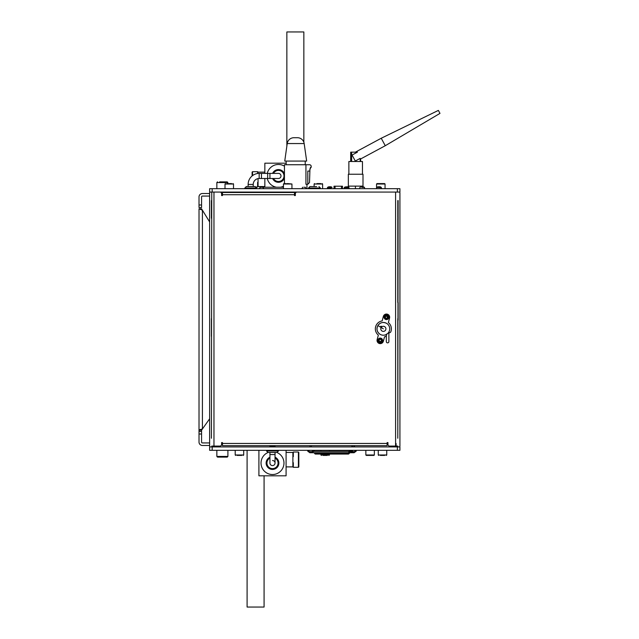 <?xml version="1.0" encoding="UTF-8"?>
<svg xmlns="http://www.w3.org/2000/svg" width="639" height="639" viewBox="0 0 639 639"><rect width="100%" height="100%" fill="white"/><g stroke="black" fill="none" stroke-linecap="round" stroke-linejoin="round"><path stroke-width="0.96" d="M201.812 209.504L201.565 208.809L199.017 208.809L202.411 210.191L209.632 221.925L209.632 196.069L202.411 196.069A0.847 0.847 0 0 0 201.565 196.916L201.565 207.539L199.017 207.539L199.017 196.916A3.395 3.395 0 0 1 202.411 193.521L209.632 193.521L209.632 446.07L209.632 445.479L202.411 445.479A3.395 3.395 0 0 1 199.017 442.084L199.017 431.461L201.565 431.461L201.565 430.191L209.632 418.793L209.632 442.931L202.411 442.931A0.847 0.847 0 0 1 201.565 442.084L201.565 434.009L199.017 434.009M399.918 446.07L399.918 192.93L399.918 446.07A0.847 0.847 0 0 1 399.071 446.925M397.793 420.59L397.793 319.5M398.137 218.242L397.793 200.574L398.137 218.242M398.137 318.653L397.793 320.179L398.137 318.653M211.421 438.258L211.757 192.075L211.421 438.258M211.421 200.574L211.421 218.242L211.421 200.574M397.793 438.258L398.137 200.574M399.918 192.93A0.847 0.847 0 0 0 399.071 192.075M398.137 302.511L398.137 320.179L398.137 302.511M211.421 318.653L211.421 336.322L211.421 318.653M209.632 446.07A0.847 0.847 0 0 0 210.487 446.925M210.487 192.075A0.847 0.847 0 0 0 209.632 192.93M399.918 450.319L399.918 446.925L209.632 446.925L209.632 450.319L399.918 450.319M209.632 450.319L209.632 446.925M399.918 192.075L399.918 188.681L209.632 188.681L209.632 192.075L399.918 192.075M209.632 192.075L209.632 188.681M314.324 452.923A0.847 0.599 90 0 1 314.268 452.739L315.227 452.739A0.847 0.599 -90 0 0 315.73 453.347L314.763 453.347M314.268 452.739L315.131 454.009L314.053 452.739M313.342 451.669L314.42 450.998L313.246 451.653M349.581 451.374L349.501 450.998A0.847 0.599 -90 0 0 348.998 451.374M352.129 450.998L352.608 450.998L352.129 450.998M351.746 450.998L351.162 450.319M350.108 451.158L350.819 451.669L351.498 450.998L350.819 450.319L350.14 450.998M348.734 452.556L348.926 451.613L349.845 451.797M348.662 454.009A0.679 0.479 -90 0 1 348.543 454.057L349.837 452.875L349.884 451.613M349.15 453.347L348.191 453.347L349.15 453.347M348.471 452.708L347.999 453.378A0.679 0.479 -90 0 0 348.543 454.057A0.679 0.479 -90 0 1 348.479 454.065L328.358 454.065A0.679 0.479 -90 0 0 328.837 453.378L347.999 453.378M328.837 453.378L315.722 453.378M315.922 453.378A0.679 0.479 90 0 1 315.259 454.009M335.715 452.739A0.679 0.479 90 0 1 336.042 453.378M327.879 453.378A0.679 0.479 -90 0 1 328.206 452.739M316.273 452.739L309.987 452.739A0.679 0.679 -90 0 1 309.388 452.372M354.533 452.372A0.679 0.679 -90 0 1 353.934 452.739L349.868 452.739M313.246 450.335L313.821 450.998L313.102 451.669L312.423 450.998L312.759 450.319M310.227 452.54L313.27 451.669L308.174 451.669L310.043 452.54M353.878 452.54L350.651 451.669L355.747 451.669L353.878 452.54M361.85 186.788L362.337 186.133L348.335 186.133L348.335 174.239L363 174.239L363 186.133L356.346 186.133M362.585 186.772L362.585 186.133M348.75 187.283L348.75 186.133L355.42 186.133L355.42 188.681M283.452 187.235L262.781 187.235M260.321 187.235L259.849 187.515M304.02 187.267L305.146 187.267L304.02 187.267M260.424 187.267L262.669 187.267M381.403 188.681L381.267 187.387A3.738 3.738 0 0 0 379.989 186.772L379.79 186.788M379.27 186.788L379.694 186.772M378.04 186.828L378.751 186.772M378.272 186.788L378.04 186.788A3.738 3.738 0 0 0 376.778 187.387L377.098 187.387M380.149 187.387L377.929 187.387M349.038 188.681L349.038 187.658L344.277 187.658L344.277 188.681M346.937 187.658L344.709 187.387M347.328 186.772L346.434 186.772M347.352 187.387L344.74 187.387M364.43 187.387L364.446 187.387A3.738 3.738 0 0 0 363.168 186.772L362.872 186.788M361.85 187.387L362.553 187.387M363.04 187.387L364.23 187.387M363.168 186.772L361.187 186.788M330.834 186.788L332.08 187.387L327.591 187.387L328.869 186.788A3.738 3.738 0 0 0 327.591 187.387M330.483 186.772L329.117 186.788M328.997 187.387L332.08 187.387A3.738 3.738 0 0 0 330.802 186.772M329.532 186.772L330.123 186.788M330.81 187.81L329.373 187.914L329.836 188.409L330.698 187.906M328.542 188.681L328.542 187.658L327.456 187.658L327.456 188.681M328.542 187.658L331.13 187.658L331.13 188.681M246.694 192.075L246.694 192.499M294.499 193.369L295.114 193.154L294.499 192.946M342.496 188.681L342.496 186.213L333.997 186.213L333.997 188.681M269.946 452.444L269.946 454.569L275.042 454.569L275.042 452.444L276.999 452.444L267.997 452.444L266.551 450.998L278.444 450.998L276.999 452.444M271.359 452.444L273.636 452.444M385.477 317.439A2.548 2.508 180 0 0 385.413 316.864M385.317 316.984L385.469 317.583M380.804 327.32L380.804 326.249M381.403 327.671L381.403 326.249M387.178 318.086L387.178 316.281L387.178 318.086M385.477 316.776L385.477 317.695M387.05 333.846L386.323 334.341M257.629 173.496L257.629 171.691L258.052 173.449M258.052 178.593L258.052 186.556L264.85 186.556M256.199 186.979L257.629 186.979L257.629 182.363L258.052 182.403M252.109 175.941L252.109 172.115L252.109 175.941M257.629 182.363L258.052 182.363M264.85 173.393L264.85 163.193L286.168 163.193M264.85 178.489L264.85 187.235M269.035 169.383A11.47 11.47 0 0 0 267.262 173.393A11.47 11.47 0 0 1 284.443 166.164M273.508 173.393A5.559 5.559 0 0 1 281.615 171.38A5.559 5.559 0 0 1 283.005 179.112A5.559 5.559 0 0 1 273.508 178.489M283.452 186.253A11.47 11.47 0 0 1 280.409 187.235A11.47 11.47 0 0 0 283.452 186.253M276.479 187.235A11.47 11.47 0 0 1 267.262 178.489A11.47 11.47 0 0 0 276.479 187.235M292.886 462.692L293.309 462.692L293.309 467.309L292.886 466.885L292.886 452.444L286.088 452.444M293.309 467.309L298.405 467.309L298.405 452.021L293.309 452.021L293.309 456.637L292.886 456.597M298.405 452.021L298.828 452.444L298.828 466.885L298.405 467.309M298.828 459.665C298.828 460.831 298.828 460.831 298.828 459.665M293.309 456.637L292.886 456.637M292.886 462.732L293.309 462.692M286.088 450.319L286.088 475.807L258.907 475.807L258.907 450.319M276.831 452.444A11.47 11.47 0 0 1 281.911 469.617A11.47 11.47 0 0 1 265.944 472.477A11.47 11.47 0 0 1 268.164 452.444M275.042 458.123A5.559 5.559 0 0 1 277.054 466.238A5.559 5.559 0 0 1 269.323 467.62A5.559 5.559 0 0 1 269.946 458.123M281.911 469.617A11.47 11.47 0 0 1 265.944 472.477A11.47 11.47 0 0 1 263.084 456.51M275.042 454.569L275.042 463.059A2.548 2.548 0 0 1 272.494 465.607A2.548 2.548 0 0 1 269.946 463.059A2.548 2.548 0 0 0 272.494 465.607A2.548 2.548 0 0 0 275.042 463.059A2.548 2.548 0 0 0 272.494 460.511M275.042 446.925L275.042 446.07L269.946 446.07L269.946 446.925M259.17 178.489L259.17 173.393L267.669 173.393L267.669 178.489L259.17 178.489A5.943 5.943 0 0 0 253.228 184.431L253.228 186.556L255.177 186.556L246.175 186.556L244.729 188.681M251.279 186.556L250.073 186.556L251.279 186.556M269.946 178.489L278.444 178.489A2.548 2.548 0 0 0 280.992 175.941A2.548 2.548 0 0 0 278.444 173.393L261.455 173.393L261.455 178.489L269.946 178.489L269.946 173.393M259.17 173.393A11.047 11.047 0 0 0 248.132 184.431L248.132 186.556M388.879 341.593A1.278 1.278 0 0 1 387.601 342.863A1.278 1.278 0 0 1 386.323 341.593L386.323 336.186L386.323 341.593A1.278 1.278 0 0 0 387.601 342.863A1.278 1.278 0 0 0 388.879 341.593L388.879 333.071A0.847 0.847 0 0 1 388.943 332.743A1.701 1.701 0 0 1 388.504 332.592A1.701 1.701 0 0 0 390.852 331.673A8.011 8.011 0 0 0 388.352 322.575L389.55 318.094A3.203 3.203 0 0 0 387.29 314.164A3.203 3.203 0 0 0 383.36 316.433L382.162 320.922A8.011 8.011 0 0 0 378.36 335.108L377.154 339.597A3.203 3.203 0 0 0 380.692 343.598A3.203 3.203 0 0 0 383.344 341.258L384.55 336.769A8.011 8.011 0 0 0 385.173 336.649A1.701 1.701 0 0 0 386.395 334.445A6.374 6.374 0 0 0 386.683 334.277M222.46 195.558L221.613 195.558L222.46 195.558L222.46 192.499L294.499 192.499L294.499 195.558L295.346 195.558L294.499 195.558M396.1 443.522L396.1 446.07M397.793 302.511L397.793 218.242M397.793 446.07L395.589 446.07L395.589 192.075M222.46 443.442L387.09 443.442L387.09 445.647L222.46 445.647L222.46 442.587L221.613 442.587L222.46 442.587M221.613 444.377L221.613 442.587L221.613 444.377A1.701 1.701 0 0 1 219.912 446.07L213.969 446.07L219.912 446.07M221.613 195.558L221.613 193.777L221.613 195.558M295.346 193.777L295.346 195.558L295.346 193.777A1.701 1.701 0 0 1 297.047 192.075M387.945 442.587L387.945 444.377L387.945 442.587L387.09 442.587L387.945 442.587M386.323 341.593L386.323 336.186A0.847 0.847 0 0 0 386.26 335.85A1.701 1.701 0 0 0 386.427 335.435A1.701 1.701 0 0 1 386.26 335.85M387.945 444.377A1.701 1.701 0 0 0 389.638 446.07L395.589 446.07M221.613 193.777A1.701 1.701 0 0 0 219.912 192.075M213.969 192.075L213.969 446.07L211.757 446.07M397.793 318.653L397.793 320.179M397.793 200.574L397.793 217.564M199.592 429.735L200.015 429.584M200.526 429.44L201.141 429.28M201.668 429.152L202.228 429.033M201.565 208.809L202.411 210.191L201.916 210.063M209.632 221.925L202.411 210.191L202.411 428.985L199.017 430.191L199.017 208.809M199.017 430.191L201.565 430.191L199.017 430.191L199.017 431.461M201.565 431.461L201.565 434.009M316.944 183.585L320.81 183.585M377.138 183.585L384.47 183.585M378.456 183.585L381.387 183.585M327.288 455.415L323.038 455.415M384.63 455.415L380.381 455.415M385.253 145.724L439.983 113.391L438.37 110.403M360.652 161.499L360.652 158.959L385.269 145.724L381.235 138.256M362.465 174.239L362.465 161.499L348.87 161.499L348.87 174.239M351.642 161.499L351.642 152.154L350.691 152.154L350.691 161.499M352.065 155.029L355.268 161.02L352.065 155.029L357.425 152.154L351.642 152.154M355.268 161.02L360.164 158.384L360.628 158.975L360.164 158.384L360.164 161.499M284.443 183.585L284.443 164.734L305.937 164.734L305.937 184.272L307.806 184.272L309.5 182.57L307.806 184.272L307.806 171.06L307.806 184.272M306.952 188.681L306.952 184.272M286.168 164.734L286.168 161.076M305.226 164.734L305.226 161.076M304.004 164.734L309.5 164.734A1.701 1.701 0 0 1 311.201 166.428L311.201 167.37L310.41 167.37L310.41 168.832L309.891 168.832L309.891 171.06L307.806 171.06M309.891 171.06L309.5 182.57M287.223 143.551A6.797 6.797 0 0 1 293.956 137.712L297.447 137.712A6.797 6.797 0 0 1 304.172 143.551L306.656 161.076L284.746 161.076L287.223 143.551L304.172 143.551M216.853 456.438L217.532 457.117L216.853 456.438L216.853 450.319L216.853 456.438L227.899 456.438L227.22 457.117L217.611 457.117M221.621 457.117L219.528 457.117M218.961 457.117L219.473 457.117M373.919 455.415L366.283 455.415L365.851 454.992L374.342 454.992L373.919 455.415M241.774 455.415L237.125 455.415M226.973 183.585L231.542 183.585M287.742 183.585L291.951 184.008L283.452 184.008L287.742 183.585M285.569 183.585L283.876 183.585M316.664 186.556L309.931 186.556L316.664 186.556M286.855 146.187L286.855 31.95L303.844 31.95L303.844 142.217M264.083 475.807L264.083 607.05L247.093 607.05L247.093 450.319M386.938 334.117A6.374 6.374 0 0 0 388.504 332.592A1.701 1.701 0 0 0 388.943 332.743M387.354 317.855L387.649 317.343L387.354 317.855M387.426 316.792L387.178 316.369M379.286 340.906L379.59 341.418M379.063 340.347L379.31 339.908M382.41 339.533A2.332 2.332 0 0 1 381.14 342.584A2.332 2.332 0 0 1 378.088 341.322A2.332 2.332 0 0 1 379.358 338.271A2.332 2.332 0 0 1 382.41 339.533A2.332 2.332 0 0 0 379.358 338.271A2.332 2.332 0 0 0 378.088 341.322M379.023 340.267L379.782 339.285L381.004 339.445L381.475 340.587L380.724 341.569L379.494 341.41L379.023 340.267M381.243 340.02A1.07 1.07 0 0 0 379.846 339.437A1.07 1.07 0 0 0 379.262 340.835A1.07 1.07 0 0 0 380.66 341.418A1.07 1.07 0 0 0 381.243 340.02M388.616 316.369A2.332 2.332 0 0 1 387.346 319.42A2.332 2.332 0 0 1 384.295 318.15A2.332 2.332 0 0 1 385.565 315.099A2.332 2.332 0 0 1 388.616 316.369A2.332 2.332 0 0 0 385.565 315.099A2.332 2.332 0 0 0 384.295 318.15M385.229 317.096L385.7 318.238L386.93 318.406L387.681 317.423L387.21 316.281L385.988 316.121L385.229 317.096M377.889 325.57C380.205 322.439 383.112 321.713 386.627 323.382A6.374 6.374 0 0 0 377.889 325.57A6.374 6.374 0 0 0 380.077 334.309C376.954 331.992 376.227 329.085 377.889 325.57L381.171 327.535A2.548 2.548 0 0 0 382.042 331.026A2.548 2.548 0 0 0 385.541 330.155A2.548 2.548 0 0 0 384.662 326.657A2.548 2.548 0 0 0 381.171 327.535L383.352 328.845M219.64 181.883L227.22 181.883L225.04 181.883L227.22 181.883L227.899 182.562L216.853 182.562L217.42 181.891M222.148 181.883L219.712 181.883M397.37 450.319L397.37 446.925M212.18 450.319L212.18 446.925M397.37 192.075L397.37 188.681M212.18 192.075L212.18 188.681M348.686 452.739L349.653 452.739M335.084 453.378A0.679 0.479 90 0 0 335.563 454.065M381.403 187.658L376.778 187.387M377.889 187.387L378.528 186.772M348.638 187.387L347.512 186.772M364.565 187.658L364.581 188.681M362.792 186.772L363.567 187.387M341.434 188.681L341.434 186.213M335.06 188.681L335.06 186.213M257.629 171.691L252.533 171.691L252.533 175.605M272.605 178.489A6.374 6.374 0 0 0 284.443 178.081M284.443 173.8A6.374 6.374 0 0 0 272.605 173.393M269.946 457.22A6.374 6.374 0 0 0 268.859 468.291A6.374 6.374 0 0 0 277.725 466.702A6.374 6.374 0 0 0 275.042 457.22M255.177 186.556L256.622 188.002L244.729 188.002M253.228 184.431L248.132 184.431M294.499 194.711L222.46 194.711M199.017 204.991L201.565 204.991M314.124 186.556L314.124 184.008L322.615 184.008L322.192 183.585M376.555 188.681L376.555 184.008L385.053 184.008L384.63 183.585M329.412 454.065L329.412 454.992L320.914 454.992L321.345 455.415M386.755 450.319L386.755 454.992L378.256 454.992L378.679 455.415M243.699 450.319L243.699 454.992L235.208 454.992L235.631 455.415M225.008 188.681L225.008 184.008L233.507 184.008L233.083 183.585M318.933 186.556L320.379 188.002L308.485 188.002L308.485 188.681M378.328 341.218A2.085 2.085 0 0 0 381.044 342.352A2.085 2.085 0 0 0 382.178 339.628A2.085 2.085 0 0 0 379.454 338.502A2.085 2.085 0 0 0 378.328 341.218M384.534 318.054A2.085 2.085 0 0 0 387.25 319.188A2.085 2.085 0 0 0 388.384 316.465A2.085 2.085 0 0 0 385.66 315.339A2.085 2.085 0 0 0 384.534 318.054M309.02 450.998L308.341 451.669L307.663 450.998L308.341 450.319L309.02 450.998M313.781 450.998L313.102 450.319M328.358 454.065L315.442 454.065M350.26 451.374L314.332 451.374M316.577 452.739L347.344 452.739M347.648 452.739L348.423 452.739M354.893 450.998L355.58 451.669L356.258 450.998L355.58 450.319L354.893 450.998M352.52 445.647L352.52 446.925M353.878 445.647L353.878 446.925M311.401 445.647L311.401 446.925M310.043 445.647L310.043 446.925M351.841 445.647L351.841 446.925M354.557 445.647L354.557 446.925M302.902 187.187L301.688 188.681M305.146 187.187L306.361 188.681M260.424 187.187L259.21 188.681M262.669 187.187L263.883 188.681M376.643 188.681L376.643 187.658M348.902 187.387A3.738 3.738 0 0 0 347.848 186.836M345.467 186.836A3.738 3.738 0 0 0 344.413 187.387M359.821 188.681L359.821 187.658M361.235 186.772A3.738 3.738 0 0 0 359.957 187.387M278.444 450.319L278.444 450.998M266.551 450.319L266.551 450.998M258.052 172.115L264.85 172.115M257.629 186.979L258.052 186.556M252.533 171.691L252.109 172.115M292.886 466.885L286.088 466.885M293.309 452.021L292.886 452.444M269.946 454.569L269.946 463.059M256.622 188.002L256.622 188.681M322.615 188.681L322.615 184.008M314.124 184.008L314.548 183.585M376.555 184.008L376.986 183.585M385.053 188.681L385.053 184.008M320.914 450.319L320.914 451.374M320.914 452.739L320.914 453.378M320.914 454.065L320.914 454.992M329.412 450.319L329.412 451.374M329.412 454.992L328.989 455.415M378.256 450.319L378.256 454.992M386.755 454.992L386.323 455.415M438.378 110.403L381.243 138.24L355.388 152.154M227.899 450.319L227.899 456.438L227.22 457.117M365.851 450.319L365.851 454.992M374.35 450.319L374.35 454.992M243.699 454.992L243.275 455.415M235.208 450.319L235.208 454.992M233.507 188.681L233.507 184.008M225.008 184.008L225.431 183.585M291.951 188.681L291.951 184.008M283.452 188.681L283.452 184.008M320.379 188.002L320.379 188.681M308.485 188.002L309.931 186.556M380.077 334.309A6.374 6.374 0 0 0 388.816 332.12A6.374 6.374 0 0 0 386.627 323.382M216.853 182.562L216.853 188.681L216.853 182.562L217.532 181.883M227.899 183.585L227.22 181.883"/></g></svg>
